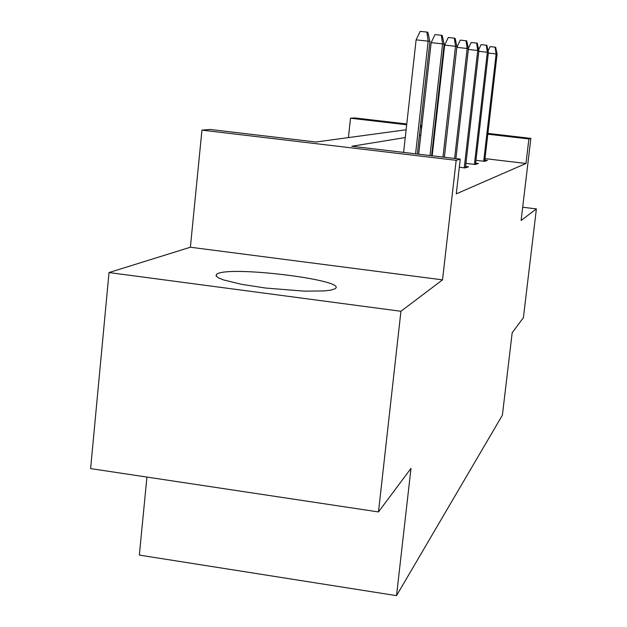 <?xml version="1.0" encoding="UTF-8"?>
<svg xmlns="http://www.w3.org/2000/svg" width="627" height="627" viewBox="0 0 627 627"><rect width="100%" height="100%" fill="white"/><g stroke="black" fill="none" stroke-linecap="round" stroke-linejoin="round"><path stroke-width="0.94" d="M334.787 288.89L330.884 290.105L324.331 290.92L304.503 291.163L265.652 288.052L241.183 284.25L223.58 279.932L218.439 277.839L216.056 275.935L216.495 274.297L217.922 273.529C234.059 266.06 346.465 280.191 335.476 288.404L334.787 288.89M487.916 133.394L530.85 138.379L521.123 220.453L536.391 208.909L523.404 317.67L512.188 332.718L502.392 415.176L396.53 595.65L410.991 468.361L378.481 511.938L90.609 468.596L109.027 272.557L400.935 311.274L442.521 279.854L456.174 160.316L201.949 130.126L210.233 129.46L315.984 142.008L406.124 129.765M378.481 511.938L400.935 311.274M536.391 208.909L522.691 207.231M442.521 279.854L190.381 247.226L109.027 272.557M190.381 247.226L201.949 130.126M348.416 137.603L350.493 118.237L354.545 117.907L406.766 123.974M146.937 477.076L139.335 555.091L396.53 595.65M465.939 163.381L475.29 164.493L478.362 163.451L475.627 163.13M405.261 137.564L351.794 146.256L460.249 159.117L456.276 193.853L525.982 163.475L484.984 158.623M459.325 167.244L465.132 167.934L468.494 166.798L465.587 166.453M475.956 160.324L484.585 161.343L487.398 160.394L484.82 160.089M460.249 159.117L456.174 160.316M530.85 138.379L528.882 138.951L487.822 134.186M525.982 163.475L528.882 138.951M434.785 132.759L434.15 132.861M420.819 135.032L419.432 135.26M420.513 125.565L421.861 125.721M434.785 127.226L435.397 127.297M421.775 126.513L420.427 126.356M406.68 124.757L350.493 118.237M420.262 127.845L421.65 127.657M415.583 153.819L428.17 41.155L416.109 39.846L420.176 31.35L426.877 32.071L428.17 41.155L429.918 41.484L417.331 154.03M416.109 39.846L403.608 152.4M426.877 32.071L427.849 32.291L429.918 41.484M430.012 155.535L442.591 43.866L431.164 42.62L434.997 34.587L441.345 35.269L442.591 43.866L444.151 44.156L431.58 155.715M431.164 42.62L418.679 154.187M441.345 35.269L442.215 35.465L444.151 44.156M442.952 157.071L455.516 46.296L444.668 45.113L448.297 37.487L454.316 38.145L455.516 46.296L456.918 46.555L444.355 157.236M444.668 45.113L432.183 155.794M454.316 38.145L455.108 38.318L456.918 46.555M454.614 158.451L467.17 48.483L456.84 47.362L460.289 40.112L466.018 40.731L467.17 48.483L468.44 48.726L455.892 158.6M456.84 47.362L444.371 157.236M466.018 40.731L466.731 40.888L468.44 48.726M468.361 48.373L471.159 42.479L476.622 43.075L477.727 50.466L478.887 50.685L465.43 167.832M468.353 49.447L477.727 50.466L464.262 167.832M476.622 43.075L477.272 43.216L478.887 50.685M478.667 49.682L481.05 44.642L486.286 45.207L487.344 52.276L488.402 52.472L475.478 164.431M478.809 51.343L487.344 52.276L474.412 164.392M486.286 45.207L486.873 45.34L488.402 52.472M488.072 50.928L490.102 46.617L495.111 47.166L496.137 53.93L497.101 54.11L484.679 161.311M488.331 53.076L496.137 53.93L483.699 161.241M495.111 47.166L495.651 47.284L497.101 54.11M216.495 274.297L216.291 276.28"/></g></svg>
